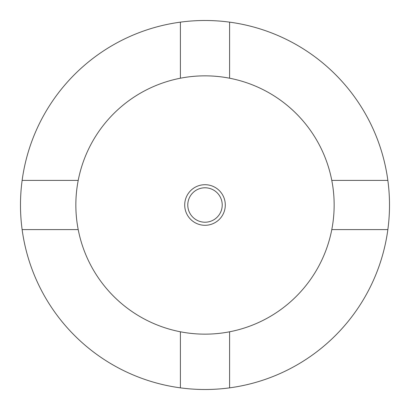 <?xml version="1.0" encoding="UTF-8"?>
<svg xmlns="http://www.w3.org/2000/svg" width="410" height="410" viewBox="0 0 410 410"><rect width="100%" height="100%" fill="white"/><g stroke="black" fill="none" stroke-linecap="round" stroke-linejoin="round"><path stroke-width="0.61" d="M387.855 180.4L331.787 180.4A129.15 129.15 0 0 1 331.787 229.6L387.855 229.6A184.5 184.5 0 0 0 180.4 22.145A184.5 184.5 0 0 0 180.4 387.855A184.5 184.5 0 0 0 387.855 229.6M229.6 387.855L229.6 331.787A129.15 129.15 0 0 0 331.787 229.6M229.6 331.787A129.15 129.15 0 0 1 180.4 331.787L180.4 387.855M22.145 229.6L78.213 229.6A129.15 129.15 0 0 0 180.4 331.787M78.213 229.6A129.15 129.15 0 0 1 78.213 180.4L22.145 180.4M184.705 205A20.295 20.295 0 0 1 205 184.705A20.295 20.295 0 0 1 225.295 205A20.295 20.295 0 0 1 205 225.295A20.295 20.295 0 0 1 184.705 205M187.78 205A17.22 17.22 0 0 1 205 187.78A17.22 17.22 0 0 1 222.22 205A17.22 17.22 0 0 1 205 222.22A17.22 17.22 0 0 1 187.78 205M180.4 22.145L180.4 78.213A129.15 129.15 0 0 0 78.213 180.4M180.4 78.213A129.15 129.15 0 0 1 229.6 78.213L229.6 22.145M331.787 180.4A129.15 129.15 0 0 0 229.6 78.213"/></g></svg>
